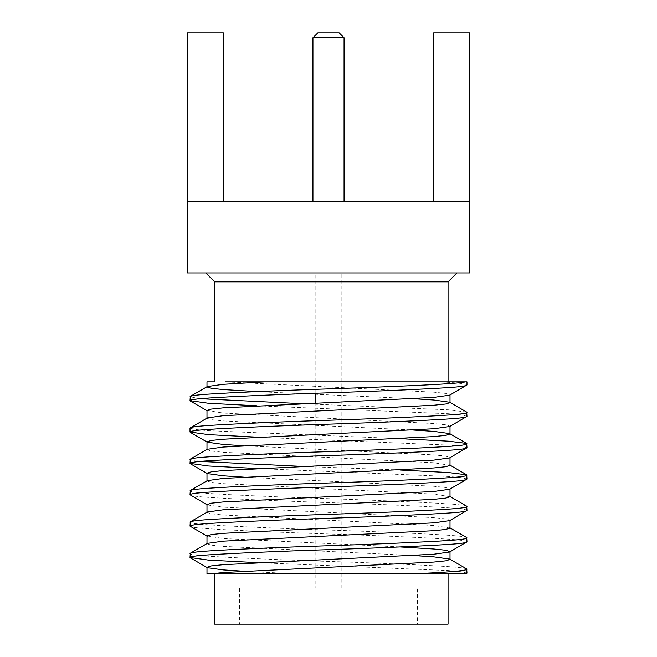 <?xml version="1.0" encoding="UTF-8"?>
<svg xmlns="http://www.w3.org/2000/svg" width="657" height="657" viewBox="0 0 657 657"><rect width="100%" height="100%" fill="white"/><g stroke="black" fill="none" stroke-linecap="round" stroke-linejoin="round"><path stroke-width="0.49" stroke-dasharray="3.29 2.46" d="M466.987 573.175L462.101 571.804L448.435 570.563L256.961 562.622M466.987 569.258C466.651 568.297 460.467 567.418 448.435 566.638C426.311 565.143 375.114 562.909 328.5 561.415C281.886 559.912 230.689 557.686 208.565 556.183C196.533 555.403 190.349 554.533 190.013 553.572M466.987 541.811C466.651 540.842 460.467 539.972 448.435 539.192C426.311 537.697 375.114 535.463 328.5 533.969C281.886 532.466 230.689 530.24 208.565 528.737C196.533 527.957 190.349 527.086 190.013 526.126M466.987 537.886C466.651 536.925 460.467 536.055 448.435 535.274C426.311 533.78 375.114 531.546 328.5 530.043C281.886 528.548 230.689 526.314 208.565 524.82C196.533 524.04 190.349 523.169 190.013 522.2M466.987 510.44C466.651 509.479 460.467 508.608 448.435 507.828C426.311 506.325 375.114 504.1 328.5 502.597C281.886 501.102 230.689 498.868 208.565 497.374C196.533 496.593 190.349 495.723 190.013 494.754M466.987 506.522C466.651 505.553 460.467 504.683 448.435 503.903C426.311 502.408 375.114 500.174 328.5 498.679C281.886 497.177 230.689 494.951 208.565 493.448C196.533 492.668 190.349 491.797 190.013 490.836M466.987 479.076L462.101 477.696L448.435 476.456L256.961 468.515M400.039 470.026L302.056 466.396M200.114 461.428L190.013 459.465M466.987 447.704L462.101 446.325L448.435 445.093L256.961 437.151M400.039 438.654L208.565 430.713L194.899 429.473L190.013 428.101M466.987 416.333L462.101 414.961L448.435 413.721L256.961 405.78M466.692 412.079L448.435 409.804L302.056 403.661M200.114 398.692L190.013 396.729M448.066 381.848L264.763 381.848M448.066 573.914L214.658 573.914L448.066 573.914M456.952 272.926L205.764 272.926L456.952 272.926M417.417 588.138L239.583 588.138L417.417 588.138L417.417 624.15L239.583 624.15L417.417 624.15M239.583 588.138L239.583 624.15M315.163 588.138L341.837 588.138L315.163 588.138L315.163 403.127M315.163 393.256L315.163 272.926L341.837 272.926L315.163 272.926M341.837 588.138L341.837 272.926M344.063 201.789L312.937 201.789L344.063 201.789M256.961 391.605L413.631 398.692M207.325 417.909L206.988 418.295L211.275 419.675L223.265 420.915L413.631 430.064M207.325 449.281L206.988 449.667L211.275 451.039L223.265 452.279L433.735 462.733L450.012 465.353M207.325 480.645L206.988 481.031L211.275 482.41L223.265 483.651L433.735 494.105L450.012 496.717M207.325 512.017L206.988 512.403L211.275 513.774L223.265 515.014L433.735 525.469L450.012 528.088M207.325 543.38L206.988 543.766L211.275 545.146L223.265 546.386L413.631 555.535M214.658 381.848L225.31 381.848L433.735 392.155L445.725 393.395L450.012 394.775L449.675 395.161M206.988 410.453L223.265 413.072L433.735 423.527L445.725 424.767L450.012 426.138L449.675 426.524M243.369 445.742L433.735 454.89L445.725 456.13L450.012 457.51L449.675 457.896M243.369 477.113L433.735 486.262L445.725 487.502L450.012 488.874L449.675 489.26M207.325 504.946L223.265 507.171L433.735 517.626L445.725 518.866L450.012 520.245L449.675 520.631M206.988 535.931L223.265 538.543L400.039 546.936M243.369 571.22L297.867 573.914L210.38 573.914M225.31 381.848L466.987 381.848M466.987 384.969C466.404 383.803 457.494 382.768 440.256 381.848M465.616 573.914L297.867 573.914M214.658 281.82L448.066 281.82M448.066 624.15L214.658 624.15M469.656 201.789L433.645 201.789L469.656 201.789L469.656 55.081L469.656 201.789L433.645 201.789L433.645 32.85L433.645 55.081L433.645 32.85L469.656 32.85L433.645 32.85L469.656 32.85L469.656 272.926L187.344 272.926L187.344 32.85L187.344 55.081L187.344 32.85L223.355 32.85L187.344 32.85L223.355 32.85L223.355 201.789L223.355 32.85L223.355 55.081L187.344 55.081L187.344 201.789L187.344 55.081L223.355 55.081L223.355 201.789L187.344 201.789M433.645 201.789L433.645 55.081L469.656 55.081L433.645 55.081L433.645 201.789L223.355 201.789M312.937 37.736L344.063 37.736M317.832 32.85L339.168 32.85"/><path stroke-width="0.99" d="M256.961 405.78L208.565 403.267L190.013 400.655C190.349 399.686 196.533 398.815 208.565 398.035C230.689 396.541 281.886 394.307 328.5 392.812C375.114 391.309 426.311 389.084 448.435 387.581C460.467 386.801 466.651 385.93 466.987 384.969L466.987 381.848L264.763 381.848L448.066 381.848L448.066 281.82L214.658 281.82L205.764 272.926M206.988 418.295L206.988 410.453L211.275 409.081L223.265 407.841L433.735 397.386L449.675 395.161L466.987 384.969M190.013 400.655L190.308 396.393L207.325 386.538L206.988 386.932L211.275 388.303L223.265 389.544L256.961 391.605M190.013 396.729C190.349 395.769 196.533 394.898 208.565 394.118C230.689 392.623 281.886 390.389 328.5 388.887C394.11 386.62 457.666 384.033 465.345 381.848M410.453 573.914L465.616 573.914L466.987 573.175L466.692 568.913L449.675 559.066L450.012 559.452L445.725 560.832L433.735 562.063L223.265 572.526L210.38 573.914L410.453 573.914C446.949 572.403 465.788 570.851 466.987 569.258M465.616 573.914L466.987 573.175M256.961 562.622L208.565 560.109L190.013 557.489C190.349 556.528 196.533 555.658 208.565 554.878C230.689 553.383 281.886 551.149 328.5 549.654C375.114 548.152 426.311 545.918 448.435 544.423C460.467 543.643 466.651 542.772 466.987 541.811L466.692 537.549L449.675 527.694M400.039 546.936L433.735 548.997L445.725 550.238L450.012 551.609L449.675 551.995L466.987 541.811M190.013 557.489L190.308 553.235L207.325 543.38L223.265 541.154L433.735 530.7L445.725 529.46L450.012 528.088L450.012 520.245M190.013 553.572C190.349 552.611 196.533 551.74 208.565 550.96C230.689 549.457 281.886 547.232 328.5 545.729C375.114 544.234 426.311 542 448.435 540.506C460.467 539.726 466.651 538.855 466.987 537.886M207.325 536.317L190.013 526.126C190.349 525.165 196.533 524.294 208.565 523.514C230.689 522.011 281.886 519.777 328.5 518.283C375.114 516.788 426.311 514.554 448.435 513.051C460.467 512.279 466.651 511.401 466.987 510.44L466.692 506.177L449.675 496.331M206.988 543.766L206.988 535.931L211.275 534.552L223.265 533.312L433.735 522.857L449.675 520.631L466.987 510.44M190.013 526.126L190.308 521.863L207.325 512.017L223.265 509.791L433.735 499.328L445.725 498.096L450.012 496.717L450.012 488.874M190.013 522.2C190.349 521.239 196.533 520.369 208.565 519.588C230.689 518.094 281.886 515.86 328.5 514.365C375.114 512.862 426.311 510.629 448.435 509.134C460.467 508.354 466.651 507.483 466.987 506.522M466.987 479.076L449.675 489.26L433.735 491.485L223.265 501.948L211.275 503.18L206.988 504.56L207.325 504.946L190.013 494.754C190.349 493.793 196.533 492.922 208.565 492.142C230.689 490.648 281.886 488.414 328.5 486.911C375.114 485.416 426.311 483.182 448.435 481.688C460.467 480.908 466.651 480.037 466.987 479.076L466.692 474.814L448.435 472.539L400.039 470.026M190.013 494.754L190.308 490.492L207.325 480.645L223.265 478.419L433.735 467.965L445.725 466.725L450.012 465.353L450.012 457.51M190.013 490.836C190.349 489.876 196.533 489.005 208.565 488.225C230.689 486.722 281.886 484.488 328.5 482.994C375.114 481.499 426.311 479.265 448.435 477.762C460.467 476.99 466.651 476.111 466.987 475.151M256.961 468.515L208.565 466.002L190.013 463.39C190.349 462.429 196.533 461.551 208.565 460.779C230.689 459.276 281.886 457.042 328.5 455.547C375.114 454.044 426.311 451.819 448.435 450.316C460.467 449.536 466.651 448.665 466.987 447.704L466.692 443.442L448.435 441.167L400.039 438.654M243.369 477.113L223.265 475.808L207.325 473.582L206.988 473.188L211.275 471.816L223.265 470.576L433.735 460.122L449.675 457.896L466.987 447.704M190.013 463.39L190.308 459.128L207.325 449.281L223.265 447.047L433.735 436.593L445.725 435.361L450.012 433.981L449.675 433.595L466.692 443.442M190.013 459.465C190.349 458.504 196.533 457.633 208.565 456.853C230.689 455.358 281.886 453.125 328.5 451.622C375.114 450.127 426.311 447.893 448.435 446.399C460.467 445.618 466.651 444.748 466.987 443.787M256.961 437.151L208.565 434.638L190.013 432.019C190.349 431.058 196.533 430.187 208.565 429.407C230.689 427.912 281.886 425.679 328.5 424.176C375.114 422.681 426.311 420.447 448.435 418.952C460.467 418.172 466.651 417.302 466.987 416.333L466.692 412.079L449.675 402.224L450.012 402.61L445.725 403.989L433.735 405.229L223.265 415.684L207.325 417.909L190.013 428.101C190.349 427.14 196.533 426.262 208.565 425.49C230.689 423.987 281.886 421.753 328.5 420.258C375.114 418.755 426.311 416.53 448.435 415.027C460.467 414.247 466.651 413.376 466.987 412.415M206.988 449.667L206.988 441.824L211.275 440.445L223.265 439.213L433.735 428.75L449.675 426.524L466.987 416.333M190.013 432.019L190.013 428.101M302.056 466.396L200.114 461.428M302.056 403.661L200.114 398.692M206.988 386.932L206.988 381.848L214.658 381.848L214.658 281.82M214.658 573.914L214.658 624.15L448.066 624.15L448.066 573.914M448.066 281.82L456.952 272.926M315.163 403.127L315.163 393.256M312.937 37.736L317.832 32.85L339.168 32.85L344.063 37.736L312.937 37.736L312.937 201.789M344.063 37.736L344.063 201.789M225.31 381.848L264.763 381.848L223.265 384.312L207.325 386.538M413.631 398.692L433.735 399.998L449.675 402.224M413.631 430.064L433.735 431.37L449.675 433.595M413.631 555.535L433.735 556.84L449.675 559.066M190.308 432.363L207.325 442.21L223.265 444.436L243.369 445.742M449.675 551.995L433.735 554.229L223.265 564.683L211.275 565.923L206.988 567.295L206.988 573.914L210.38 573.914L206.988 573.914M190.308 557.834L207.325 567.681L223.265 569.906L243.369 571.22M223.355 201.789L223.355 32.85L187.344 32.85L187.344 272.926L469.656 272.926L469.656 32.85L433.645 32.85L433.645 201.789M187.344 201.789L469.656 201.789M449.675 464.959L466.692 474.814M450.012 394.775L450.012 402.61M450.012 426.138L450.012 433.981M206.988 473.188L206.988 481.031M206.988 504.56L206.988 512.403M450.012 551.609L450.012 559.452M207.325 410.847L190.308 400.992M207.325 473.582L190.308 463.727"/></g></svg>
